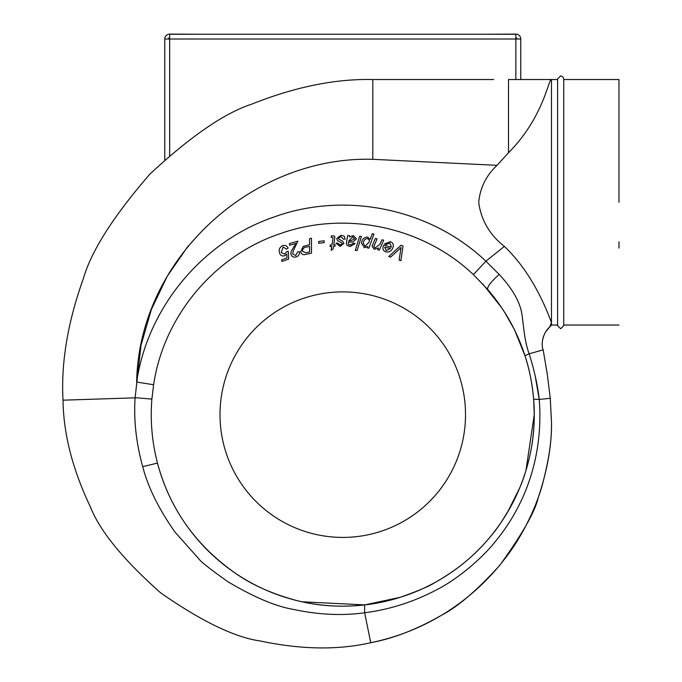 <?xml version="1.0" encoding="UTF-8"?>
<svg xmlns="http://www.w3.org/2000/svg" width="682" height="682" viewBox="0 0 682 682"><rect width="100%" height="100%" fill="white"/><g stroke="black" fill="none" stroke-linecap="round" stroke-linejoin="round"><path stroke-width="1.02" d="M483.939 34.253L515.856 34.1A4.91 4.91 0 0 1 520.767 39.01L164.763 39.01A4.91 4.91 0 0 1 169.673 34.1L201.591 34.253M517.084 39.01A1.228 1.228 0 0 0 515.856 37.783M169.673 37.783A1.228 1.228 0 0 0 168.445 39.01M169.673 155.36L169.673 34.253L515.856 34.253L515.856 79.521M164.763 159.716L164.763 39.01M520.767 39.01L520.767 79.521M282.783 245.597C285.255 244.906 287.028 245.742 288.085 248.095L286.508 249.169L283.149 246.995L281.206 252.417L284.59 254.088L286.721 251.718L288.247 251.3L288.674 259.092L281.939 261.487L281.709 259.808L286.952 257.941L286.738 254.062L284.573 255.784C282.16 256.406 280.49 255.528 279.577 253.167C278.529 249.706 279.594 247.182 282.783 245.597M289.603 245.256L289.483 243.568L297.863 241.172L293.209 251.019L292.672 253.909L295.698 255.554L297.659 251.88L299.424 251.641C299.722 254.292 298.622 256.057 296.124 256.935C293.627 257.549 291.896 256.688 290.924 254.352L291.154 251.377L295.894 243.457L289.603 245.256M305.911 252.749L309.585 251.965L309.568 246.39L306.414 247.063C303.763 247.395 302.467 248.828 302.518 251.36L305.911 252.749M309.56 244.693L309.543 238.623L311.452 238.214L311.495 253.184L305.51 254.454C303.03 255.102 301.401 254.224 300.643 251.811L303.26 246.373L309.56 244.693M318.647 243.286L318.792 241.462L324.248 240.797L324.095 242.63L318.647 243.286M333.038 237.72L331.154 237.285L331.375 235.793L334.359 235.998L334.896 237.055L333.779 244.881L335.203 244.804L334.981 246.219L333.558 246.296L333.157 248.921L331.162 250.285L331.759 246.39L329.986 246.483L330.207 245.077L331.972 244.983L333.038 237.72M341.009 235.273L344.129 236.16L345.22 239.05L343.523 239.237L340.855 236.594L338.417 238.248L338.792 239.16L342.535 241.113L343.899 243.355L340.096 246.415L335.962 243.201L337.667 243.014L340.19 245.094L342.193 243.721L341.733 242.843L337.522 240.558L336.72 238.521L341.009 235.273M354.64 238.785L352.722 236.952L348.732 240.959L351.017 240.678L354.64 238.785M347.641 235.537L349.465 235.622L349.602 236.952L353.336 235.58L356.439 238.819L353.165 241.914L348.4 242.221L348.536 244.446L350.343 245.043L353.353 243.252L355.16 243.508L350.181 246.509L347.121 245.418L346.337 243.559L347.641 235.537M355.288 250.422L359.67 236.245L361.46 236.415L357.07 250.592L355.288 250.422M363.259 243.252L365.083 246.347L369.286 241.846L369.346 240.192L367.436 238.47C364.981 238.939 363.583 240.533 363.259 243.252M370.215 239.322L372.193 233.798L373.983 234.045L368.919 248.12L367.266 247.881L367.777 246.466L364.367 247.711L361.477 243.014C362.023 239.356 364.052 237.353 367.564 236.995L370.215 239.322M379.874 244.429L381.877 239.808L383.651 240.175L379.345 250.106L377.743 249.782L378.493 248.052L374.256 249.305L372.082 246.245L375.313 238.461L377.086 238.828L373.864 246.5L375.015 247.95L379.874 244.429M384.699 247.251L386.293 250.584L390.53 248.427L384.699 247.251M391.349 246.654L389.882 243.099L386.165 244.531L384.529 243.909L390.283 241.684C392.815 242.63 393.753 244.429 393.113 247.089C391.988 250.72 389.601 252.331 385.969 251.948C383.437 251.053 382.483 249.288 383.113 246.637L383.668 245.145L391.17 247.182L391.349 246.654M388.697 256.466L401.067 245.307L403.036 245.997L400.888 260.712L399.115 260.089L401.059 247.506L390.598 257.131L388.697 256.466M557.595 78.907L560.664 75.838L563.093 77.023L563.733 78.907L563.733 325.655L560.664 328.724L557.595 325.655L557.595 78.907L557.595 325.655M563.733 79.521L618.975 79.521L563.733 79.521L618.975 79.521L618.975 202.281M618.975 248.095L618.975 241.803M465.525 414.656A122.76 122.76 0 0 0 342.765 291.896A122.76 122.76 0 0 0 220.005 414.656A122.76 122.76 0 0 0 342.765 537.416A122.76 122.76 0 0 0 465.525 414.656M514.978 330.881L524.97 355.706C518.039 335.152 508.942 314.769 487.664 289.449L473.41 274.633C423.113 226.756 345.842 210.32 280.421 233.585C214.54 255.528 163.765 316.056 153.612 384.742L151.89 399.098C150.151 420.734 152.018 442.064 157.482 463.069C169.579 508.32 195.333 544.884 234.727 572.778C251.522 584.721 272.186 593.979 296.721 600.544C318.255 606.051 340.872 607.509 364.572 604.917C374.776 603.945 386.788 601.379 400.615 597.219C418.987 590.578 430.316 585.736 434.605 582.709C457.085 570.178 475.874 554.585 490.98 535.933C496.061 530.383 502.839 520.247 511.338 505.533C518.03 492.643 522.779 481.373 525.575 471.722C533.614 444.903 535.234 425.27 533.648 399.217C532.165 383.071 529.275 368.57 524.97 355.697L529.13 353.813C534.262 369.917 537.629 385.125 539.24 399.439C543.196 449.984 529.079 500.699 495.234 541.653C481.663 558.754 457.912 578.873 436.906 589.649C413.872 601.839 389.789 609.546 364.64 612.777C342.091 615.88 318.4 614.772 293.592 609.435C275.963 606.503 254.011 597.236 227.728 581.635C210.329 569.197 200.823 561.746 199.212 559.274L175.095 532.207C158.863 509.232 148.071 487.383 142.709 466.667L157.482 463.069A191.506 191.506 0 0 0 431.894 584.159A191.506 191.506 0 0 0 487.664 289.449C487.033 286.96 490.869 281.947 499.173 274.411C509.727 285.767 516.7 296.534 520.093 306.712C523.725 316.576 522.702 336.013 529.13 353.813L543.162 349.866L547.245 374.009L550.272 398.305L551.457 421.399C551.951 444.297 547.586 469.574 538.345 497.238C535.396 510.988 522.796 533.333 500.545 564.261C457.733 616.102 405.935 635.539 370.752 642.717C337.88 650.21 301.026 649.622 260.183 640.969C234.702 637.355 201.514 621.311 160.62 592.837C123.382 559.743 100.032 531.218 90.561 507.28C72.599 469.591 63.417 433.897 63.025 400.181C60.928 362.722 67.74 322.1 83.46 278.316C91.371 250.857 113.51 216.126 149.878 174.123C190.602 136.323 224.548 112.999 251.726 104.15C294.939 86.921 335.297 78.711 372.807 79.521C335.297 78.711 294.939 86.921 251.726 104.15C224.557 112.999 190.61 136.323 149.878 174.123C113.51 216.126 91.371 250.857 83.46 278.316C67.74 322.1 60.928 362.722 63.025 400.181C63.417 433.888 72.599 469.591 90.561 507.28C100.032 531.218 123.382 559.734 160.62 592.837C201.505 621.311 234.693 637.355 260.183 640.969C301.026 649.622 337.88 650.21 370.752 642.717C393.565 638.48 417.29 629.239 441.919 615.019C457.656 606.869 476.496 590.8 498.423 566.819C510.145 552.437 516.717 542.974 525.813 525.933C532.932 512.054 538.337 498.738 542.028 485.976C548.942 460.316 552.079 438.79 551.457 421.408L550.272 398.305L547.245 374.009L543.162 349.866C540.4 343.174 543.852 331.699 549.607 327.121L551.474 322.629L551.474 325.041L549.675 327.062M473.41 274.633L485.899 261.223L499.173 274.411M142.709 466.667C136.161 443.036 133.638 420.044 135.121 397.691L141.046 345.126L151.336 309.594L167.209 276.295L188.206 245.938M63.025 400.181L135.113 397.836M482.899 284.13L501.398 307.377M504.501 312.109L513.793 328.502M400.607 597.219L364.759 604.9L302.126 601.805M525.924 470.571L534.27 414.656L533.648 399.217L539.24 399.439L535.182 375.842M525.08 473.265L522.855 479.787M519.624 488.116L507.434 512.429M433.863 583.11L430.828 584.713M428.893 585.702L423.957 588.097M421.399 589.274L415.023 592.01M411.74 593.314L400.649 597.202M545.864 331.529L549.59 327.138M372.807 159.315C253.295 155.786 138.932 257.336 136.647 382.048C147.713 307.232 202.75 241.07 274.641 216.791C346.013 191.079 430.777 208.76 485.899 261.223L504.382 246.381C534.594 275.196 548.2 314.3 551.474 322.629L551.474 79.521L557.595 79.521L508.508 79.521L508.508 152.725L497.016 165.325L372.807 159.315L372.807 79.521L493.7 79.521M542.412 341.247L543.025 337.965M543.23 337.24L543.614 336.064M544.364 334.248L545.839 331.571M497.016 165.325C486.437 175.283 480.367 187.277 478.807 201.318L478.807 203.253C481.398 220.67 489.923 235.051 504.382 246.381M551.474 79.521C548.473 78.507 543.938 117.04 508.508 152.725M136.647 382.048L153.612 384.742M135.121 397.691L151.89 399.098M370.752 642.717L364.64 612.777L364.572 604.917M550.272 398.305L539.24 399.439M551.474 325.041L557.595 325.041M563.733 325.041L618.975 325.041"/></g></svg>

